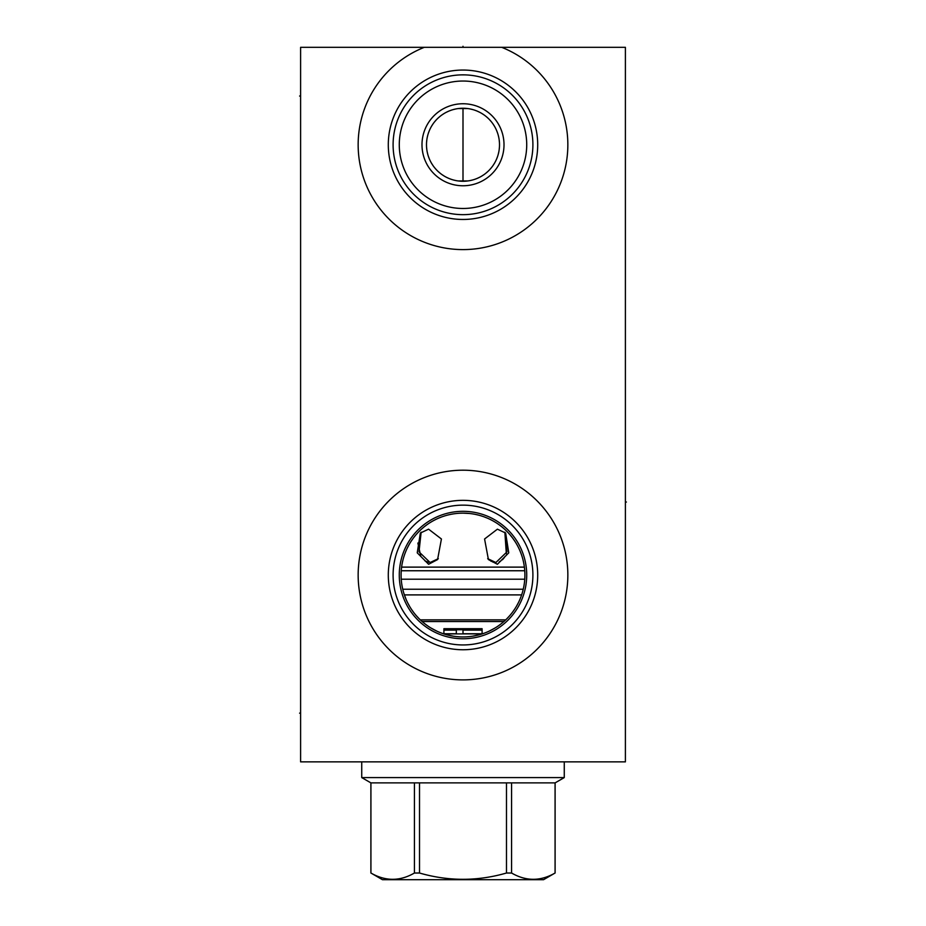 <?xml version="1.0" encoding="UTF-8"?>
<svg xmlns="http://www.w3.org/2000/svg" width="926" height="926" viewBox="0 0 926 926"><rect width="100%" height="100%" fill="white"/><g stroke="black" fill="none" stroke-linecap="round" stroke-linejoin="round"><path stroke-width="1.39" d="M300.603 47.319L300.603 761.867L625.397 761.867L625.397 47.319L501.707 47.319A104.846 104.846 0 0 1 546.49 208.176A104.846 104.846 0 0 1 379.51 208.176A104.846 104.846 0 0 1 424.293 47.319L300.603 47.319M463 679.892A104.846 104.846 0 0 1 358.154 575.046A104.846 104.846 0 0 1 463 470.2A104.846 104.846 0 0 1 567.846 575.046A104.846 104.846 0 0 1 463 679.892M463 649.751A74.705 74.705 0 0 1 388.295 575.046A74.705 74.705 0 0 1 463 500.341A74.705 74.705 0 0 1 537.705 575.046A74.705 74.705 0 0 1 463 649.751M463 644.947A69.901 69.901 0 0 1 393.099 575.046A69.901 69.901 0 0 1 463 505.145A69.901 69.901 0 0 1 532.901 575.046A69.901 69.901 0 0 1 463 644.947M463 638.766A63.72 63.72 0 0 0 526.72 575.046A63.72 63.72 0 0 0 463 511.314A63.72 63.72 0 0 0 399.28 575.046A63.72 63.72 0 0 0 463 638.766M469.517 513.479L463 513.143A61.903 61.903 0 0 1 524.903 575.046A61.903 61.903 0 0 1 463 636.949A61.903 61.903 0 0 1 401.097 575.046A61.903 61.903 0 0 1 463 513.143L465.998 513.212M466.253 636.868L469.517 636.602M472.769 636.174L479.286 634.773M482.515 633.789L483.117 633.592M488.963 631.243L495.306 627.851M498.396 625.837L501.406 623.592M501.811 623.279L504.334 621.138M507.135 618.452L509.798 615.57M512.263 612.537L514.52 609.366M516.534 606.125L518.305 602.849M519.845 599.573L521.13 596.321M521.396 595.58L522.206 593.126M523.074 589.989L523.757 586.91M524.834 577.974L524.868 577.014M524.88 573.09L524.834 572.118M523.757 563.17L523.074 560.091M521.57 554.998L520.424 551.919M517.437 545.564L516.534 543.956M513.49 539.233L512.518 537.89M509.798 534.51L507.309 531.813M504.334 528.954L501.869 526.859M500.364 525.69L498.396 524.255M495.306 522.241L492.713 520.736M490.444 519.555L488.963 518.849M479.286 515.319L477.99 514.983M474.575 514.231L472.769 513.918M475.026 514.312L478.036 514.995L475.026 514.312M483.569 516.65L481.045 515.828L483.58 516.662M484.055 516.835L487.076 518.016L484.055 516.835M490.074 519.37L493.072 520.933L490.074 519.37M498.987 524.672L501.88 526.871L498.987 524.672M504.716 529.302L507.471 531.987L504.716 529.302M510.133 534.904L512.668 538.099L510.133 534.915M512.877 538.388L515.018 541.479L512.888 538.388M523.144 560.357L523.294 560.994L523.144 560.357M523.468 561.793L523.665 562.73L523.468 561.793M524.07 564.929L524.382 566.99L524.07 564.929M458.648 513.293L456.483 513.479M453.231 513.918L450.881 514.335M448.115 514.949L446.714 515.319M437.037 518.849L435.498 519.579M433.264 520.748L430.694 522.241M427.604 524.255L425.659 525.667M424.143 526.859L421.666 528.954M418.702 531.802L416.202 534.51M413.494 537.879L412.51 539.233M409.466 543.956L408.563 545.564M405.576 551.908L404.87 553.76M402.926 560.091L402.243 563.17M402.243 586.91L402.926 589.989M403.794 593.126L406.155 599.573M407.683 602.849L409.466 606.125M411.48 609.366L413.737 612.537M416.202 615.57L418.865 618.452M421.666 621.126L424.212 623.291M424.594 623.592L427.604 625.837M430.694 627.851L437.037 631.243M439.676 632.389L440.255 632.62M442.894 633.592L443.485 633.789M446.714 634.773L453.231 636.174M456.483 636.602L459.747 636.868M460.002 513.212L463 513.143M450.974 514.312L447.964 514.995L450.974 514.312M444.955 515.828L442.443 516.65L444.966 515.828M441.945 516.824L438.936 518.004L441.945 516.824M435.926 519.37L432.94 520.933L435.926 519.37M427.025 524.66L424.131 526.859L427.025 524.66M421.295 529.29L418.54 531.975L421.295 529.29M415.878 534.892L413.343 538.075L415.878 534.892M413.123 538.376L410.994 541.455L413.123 538.376M408.898 544.963L407.336 547.96L408.898 544.963M404.43 554.987L403.551 557.788L404.43 554.987M402.856 560.357L402.706 560.982L402.856 560.357M401.93 564.929L401.618 566.99L401.93 564.929M467.861 108.573L458.139 108.573M455.731 108.979L453.335 109.557M450.985 110.287L449.191 110.958M448.659 111.189L446.39 112.243M444.191 113.47L442.061 114.847M440.024 116.387L438.091 118.065M436.285 119.871L434.607 121.815M433.067 123.852L431.69 125.982M430.903 127.371L430.463 128.193M429.409 130.462L428.518 132.788M427.777 135.138L427.222 137.523M426.817 139.919L426.573 142.338M426.573 147.176L426.817 149.595M427.222 151.991L427.777 154.376M428.518 156.726L429.409 159.052M430.463 161.321L430.926 162.189M431.69 163.532L433.067 165.661M434.607 167.699L436.285 169.643M438.091 171.449L440.024 173.127M442.061 174.667L444.191 176.044M446.39 177.271L448.659 178.324M449.098 178.51L450.985 179.227M453.335 179.957L455.731 180.535M458.139 180.94L467.861 180.94M470.269 180.535L472.665 179.957M475.015 179.227L476.786 178.556M477.341 178.324L479.61 177.271M481.809 176.044L483.939 174.667M485.976 173.127L487.909 171.449M489.715 169.643L491.393 167.699M492.933 165.661L494.31 163.532M495.097 162.143L495.537 161.321M496.591 159.052L497.482 156.726M498.223 154.376L498.778 151.991M499.183 149.595L499.427 147.176M499.427 142.338L499.183 139.919M498.778 137.523L498.223 135.138M497.482 132.788L496.591 130.462M495.537 128.193L495.074 127.325M494.31 125.982L492.933 123.852M491.393 121.815L489.715 119.871M487.909 118.065L485.976 116.387M483.939 114.847L481.809 113.47M479.61 112.243L477.341 111.189M476.878 110.993L475.015 110.287M472.665 109.557L470.269 108.979M501.707 47.319L424.293 47.319M463 219.462A74.705 74.705 0 0 1 388.295 144.757A74.705 74.705 0 0 1 463 70.052A74.705 74.705 0 0 1 537.705 144.757A74.705 74.705 0 0 1 463 219.462M463 214.658A69.901 69.901 0 0 1 393.099 144.757A69.901 69.901 0 0 1 463 74.856A69.901 69.901 0 0 1 532.901 144.757A69.901 69.901 0 0 1 463 214.658M463 208.477A63.72 63.72 0 0 0 526.72 144.757A63.72 63.72 0 0 0 463 81.037A63.72 63.72 0 0 0 399.28 144.757A63.72 63.72 0 0 0 463 208.477M463 103.747A41.01 41.01 0 0 1 504.01 144.757A41.01 41.01 0 0 1 463 185.767A41.01 41.01 0 0 1 421.99 144.757A41.01 41.01 0 0 1 463 103.747M463 108.249A36.508 36.508 0 0 1 499.508 144.757A36.508 36.508 0 0 1 463 181.264A36.508 36.508 0 0 1 426.492 144.757A36.508 36.508 0 0 1 463 108.249L463 181.264M564.27 777.585L555.114 782.875L370.886 782.875L361.73 777.585L564.27 777.585L564.27 761.867M361.73 777.585L361.73 761.867M555.068 782.875L555.068 873.021C540.564 881.39 526.072 881.39 511.58 873.021L506.487 873.021C477.492 881.39 448.508 881.39 419.513 873.021L414.42 873.021C399.928 881.39 385.436 881.39 370.932 873.021L382.45 879.7L543.55 879.7L555.068 873.021M511.58 782.875L511.58 873.021M370.932 782.875L370.932 873.021M414.42 782.875L414.42 873.021M419.513 782.875L419.513 873.021M506.487 782.875L506.487 873.021M505.7 619.864L420.3 619.864M503.86 621.554L422.14 621.554M482.099 632.099L482.099 633.893L443.901 633.893L443.901 628.696L482.099 628.696L482.099 632.099M482.099 633.893L443.901 633.893M482.099 628.696L443.901 628.696M443.901 629.761L482.099 629.761M521.639 594.897L404.361 594.897M523.259 589.237L402.741 589.237M524.764 579.201L401.236 579.201M524.753 570.752L401.247 570.752M524.394 567.117L401.606 567.117M497.401 529.174L505.654 533.04L508.768 552.834L497.401 564.27L488.419 559.57L484.576 538.99L497.401 529.174M428.599 529.174L441.424 538.99L437.581 559.57L428.599 564.27L417.232 552.834L420.346 533.04L428.599 529.174M421.145 532.195L419.003 551.838L430.092 562.533M428.449 562.371L424.941 560.867M420.717 555.97L417.858 543.041M430.115 562.533L438.322 558.656M491.197 561.306L487.678 558.656L495.885 562.533L506.997 551.85L504.855 532.195L506.337 553.736M505.064 556.364L504.022 557.95M503.605 558.482L502.367 559.813M500.758 561.063L499.264 561.851M494.206 562.371L492.47 561.885M456.321 630.131L456.321 633.766L456.321 630.131L443.901 630.131M482.099 633.766L463 633.766L463 630.212M299.584 96.038L300.603 96.038M299.584 713.147L300.603 713.147M463 47.319L463 46.3L463 47.319M625.397 502.031L626.416 502.031L625.397 502.031M555.114 782.875L555.114 873.021M370.886 782.875L370.886 873.021M456.321 633.766L443.901 633.766M463 630.131L482.099 630.131"/></g></svg>
